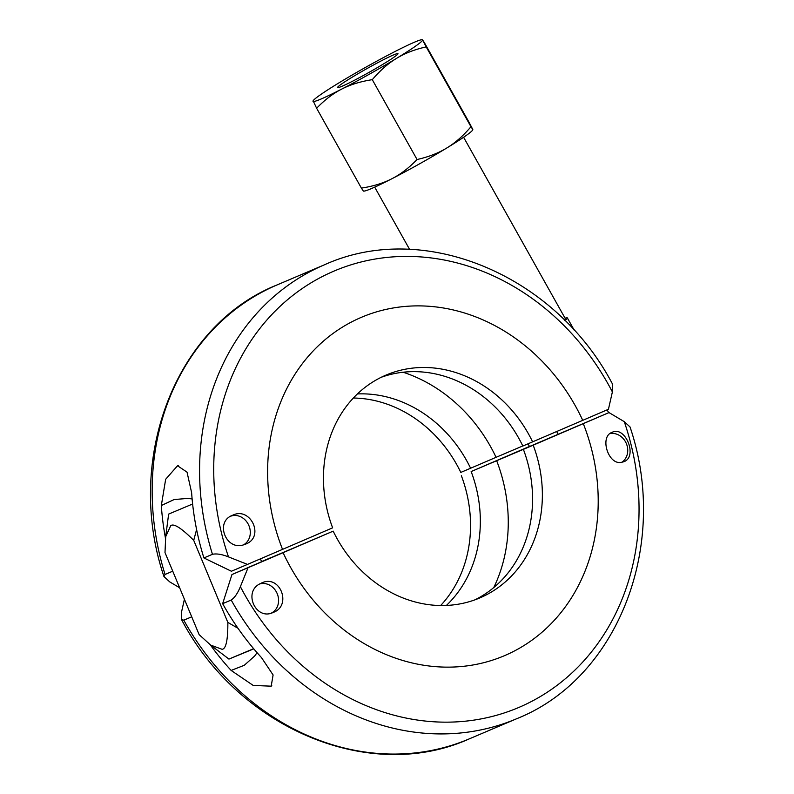 <?xml version="1.0" encoding="UTF-8"?>
<svg xmlns="http://www.w3.org/2000/svg" width="794" height="794" viewBox="0 0 794 794"><rect width="100%" height="100%" fill="white"/><g stroke="black" fill="none" stroke-linecap="round" stroke-linejoin="round"><path stroke-width="1.19" d="M240.383 586.647C237.724 593.247 234.667 597.713 231.203 600.036A251.172 217.963 67 0 0 516.735 718.699C618.546 678.235 669.799 544.138 630.039 426.964L624.273 421.664A241.644 209.695 -113 0 1 519.365 707.226A241.644 209.695 -113 0 1 240.383 586.647L248.046 567.71L231.957 574.548L222.648 603.668L231.203 600.036M529.509 446.526L608.998 412.582L624.273 421.664M222.648 603.668A251.172 217.963 67 0 0 261.434 657.551L273.096 674.95L271.201 686.175L253.217 685.44L231.133 670.434A251.172 217.963 -113 0 1 210.271 644.797M516.735 718.699L469.323 738.847A251.172 217.963 -113 0 1 183.791 620.183L191.721 616.809M183.791 620.183L181.498 619.489L181.618 611.628L184.416 599.252M620.868 462.455C607.886 464.47 599.549 436.392 612.085 432.363C625.235 425.286 638.217 456.818 623.756 461.771L620.868 462.455M259.886 583.838L261.583 582.995C280.203 573.893 292.212 605.882 273.225 612.422C256.025 620.987 242.815 592.135 259.886 583.838M446.397 605.445A125.591 108.977 67 0 0 471.16 471.547L533.191 445.186A125.591 108.977 -113 0 1 479.824 597.922A125.591 108.977 -113 0 1 333.192 531.136L261.603 561.666M496.627 460.619A152.488 132.32 -113 0 1 493.769 587.57M523.385 449.354A125.591 108.977 -113 0 1 474.862 599.867M271.171 557.497L261.563 561.586L271.171 557.497A125.591 108.977 67 0 0 271.211 557.587M248.046 567.71L283.091 552.674A188.377 163.465 67 0 0 504.905 655.497A188.377 163.465 67 0 0 583.292 423.649L533.191 445.186M583.292 423.649L608.998 412.582M529.469 446.456L471.16 471.547M261.613 561.705L231.957 574.548M333.192 531.136L283.091 552.674M257.067 652.688L254.676 656.003L244.284 665.283L231.133 670.434M440.65 605.524A125.591 108.977 67 0 0 461.364 475.715M403.134 372.237A152.488 132.32 -113 0 1 496.071 457.314L470.604 468.242A125.591 108.977 67 0 0 357.399 393.933M522.789 445.96L496.071 457.314M381.16 377.309A125.591 108.977 -113 0 1 522.829 446.039L582.736 420.344A188.377 163.465 67 0 0 360.913 317.531A188.377 163.465 67 0 0 282.535 549.369L247.49 564.405L228.493 556.902A241.644 209.695 -113 0 1 333.411 271.34A241.644 209.695 -113 0 1 612.382 391.918L612.502 384.058C555.353 275.042 423.966 219.73 324.677 264.7A251.172 217.963 67 0 0 212.464 554.301C216.544 553.418 221.883 554.281 228.493 556.902M470.604 468.242L460.808 472.41A125.591 108.977 67 0 0 353.35 398.022M612.382 391.918L608.442 409.277L582.736 420.344M172.745 571.184L165.053 574.459A251.172 217.963 -113 0 1 277.265 284.848L324.677 264.7M165.499 538.332A251.172 217.963 -113 0 1 161.321 505.54L165.658 479.288L177.528 465.76L187.027 472.142L191.622 492.667A251.172 217.963 67 0 0 203.909 557.944L231.401 571.243L247.49 564.405M212.464 554.301L203.909 557.944M179.652 587.788L169.727 581.883L163.971 576.573L165.053 574.459M243.976 544.704C226.131 551.373 214.4 521.747 232.573 515.276C250.467 506.145 265.127 537.022 245.654 544.098L243.976 544.704M192.118 498.96L187.989 498.394L174.114 499.545L161.321 505.54M282.535 549.369L332.636 527.831A125.591 108.977 -113 0 1 386.003 375.096A125.591 108.977 -113 0 1 532.635 441.881M363.255 190.907L361.399 188.109C373.2 186.292 383.393 183.146 391.968 178.7A62.795 3.91 150.7 0 1 363.791 191.116L363.315 191.116M417.068 159.515C428.552 156.944 438.447 153.103 446.754 148.012A62.795 3.91 150.7 0 1 391.968 178.7C400.593 174.313 408.95 167.921 417.068 159.515L372.287 79.668C360.486 81.494 350.293 84.63 341.718 89.087C333.103 93.464 324.736 99.855 316.627 108.262L313.124 100.769A62.795 3.91 -29.3 0 0 312.995 101.295A62.795 3.91 -29.3 0 0 341.718 89.087A62.795 3.91 -29.3 0 0 396.504 58.399C388.157 63.421 380.088 70.517 372.287 79.668M472.817 129.521L472.688 130.047A62.795 3.91 150.7 0 1 446.754 148.012C455.101 142.98 463.17 135.893 470.961 126.732L472.817 129.521L469.194 122.554L424.413 42.707L422.557 39.908L426.189 46.886C414.696 49.466 404.801 53.297 396.504 58.399A62.795 3.91 -29.3 0 0 422.557 39.908A62.795 3.91 -29.3 0 0 422.021 39.7A62.795 3.91 -29.3 0 0 393.844 52.116A62.795 3.91 -29.3 0 0 339.058 82.804A62.795 3.91 -29.3 0 0 313.124 100.769M422.021 39.7L422.557 39.908M470.961 126.732L426.189 46.886M342.055 86.248A34.608 2.154 150.7 0 1 337.589 87.529A34.608 2.154 150.7 0 1 366.729 68.721A34.608 2.154 150.7 0 1 397.973 53.674A34.608 2.154 150.7 0 1 376.515 68.095A34.608 2.154 150.7 0 1 342.055 86.248M361.399 188.109L316.627 108.262M463.617 137.273L565.507 318.98A50.975 3.176 150.7 0 1 564.653 320.31M608.7 412.711L607.102 409.853M529.538 446.585L528.01 443.846M558.232 434.328L556.673 431.549M564.971 320.627A53.099 3.305 -29.3 0 0 567.363 317.947A53.099 3.305 -29.3 0 0 565.06 318.176M196.594 529.509L193.726 540.367C181.449 528.089 173.787 523.196 170.72 525.678L165.688 536.714L165.003 552.574L199.125 634.624L210.648 645.095L222.141 649.313C226.042 648.837 227.947 639.865 227.848 622.417L237.992 628.272M253.643 648.688L228.94 659.089L253.782 648.867M260.432 558.847L261.653 561.785M165.688 536.714L168.636 514.095L192.624 504.001M227.848 622.417L193.726 540.367M230.836 516.15A15.721 13.647 -113 0 1 232.553 515.673A15.721 13.647 -113 0 1 249.157 526.243A15.721 13.647 -113 0 1 243.54 544.833M271.399 613.077A15.721 13.647 67 0 0 277.275 593.823A15.721 13.647 67 0 0 259.578 584.017M609.971 433.643A15.721 13.647 -113 0 1 627.707 449.255A15.721 13.647 -113 0 1 621.692 462.366M469.323 738.847C370.034 783.807 238.647 728.505 181.489 619.489M271.181 686.145L271.806 685.728M163.961 576.573C124.201 459.408 175.454 325.312 277.265 284.848M177.538 465.79L178.273 465.621M374.689 187.136L409.605 249.405M574.429 330.542L567.363 317.947M228.94 659.089L210.648 645.095"/></g></svg>
